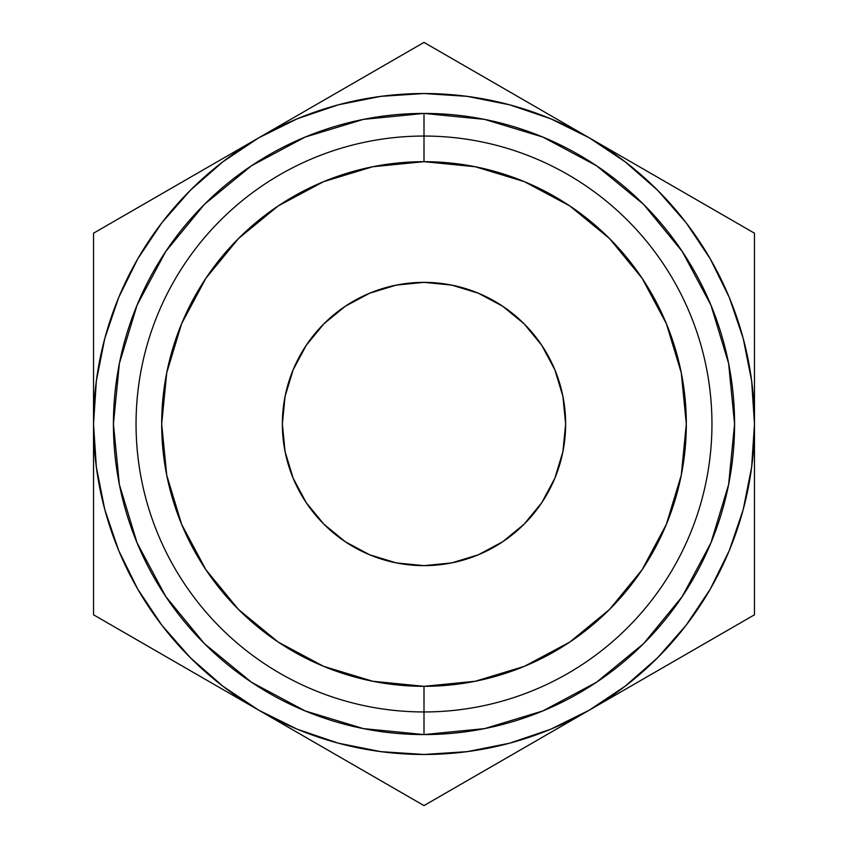<?xml version="1.0" encoding="UTF-8"?>
<svg xmlns="http://www.w3.org/2000/svg" width="848" height="848" viewBox="0 0 848 848"><rect width="100%" height="100%" fill="white"/><g stroke="black" fill="none" stroke-linecap="round" stroke-linejoin="round"><path stroke-width="1.27" d="M424 136.051L424 161.682A262.318 262.318 0 0 1 686.318 424A262.318 262.318 0 0 1 424 686.318L424 711.949A287.949 287.949 0 0 0 711.949 424A287.949 287.949 0 0 0 424 136.051A287.949 287.949 0 0 1 711.949 424A287.949 287.949 0 0 1 424 711.949L424 734.58A310.58 310.58 0 0 0 734.58 424A310.58 310.58 0 0 0 424 113.42L424 136.051L424 113.42L484.59 119.388L542.847 137.069L596.547 165.763L643.611 204.389L682.237 251.453L710.931 305.153L728.612 363.41L734.58 424L728.612 484.59L710.931 542.847L682.237 596.547L643.611 643.611L596.547 682.237L542.847 710.931L484.59 728.612L424 734.58L363.41 728.612L305.153 710.931L251.453 682.237L204.389 643.611L165.763 596.547L137.069 542.847L119.388 484.59L113.42 424L119.388 363.41L137.069 305.153L165.763 251.453L204.389 204.389L251.453 165.763L305.153 137.069L363.41 119.388L424 113.42A310.58 310.58 0 0 0 113.42 424A310.58 310.58 0 0 0 424 734.58L424 711.949A287.949 287.949 0 0 1 136.051 424A287.949 287.949 0 0 1 424 136.051A287.949 287.949 0 0 0 136.051 424A287.949 287.949 0 0 0 424 711.949L424 686.318L372.823 681.273L323.618 666.348L278.261 642.106L238.511 609.489L205.894 569.739L181.652 524.382L166.727 475.177L161.682 424L166.727 372.823L181.652 323.618L205.894 278.261L238.511 238.511L278.261 205.894L323.618 181.652L372.823 166.727L424 161.682L475.177 166.727L524.382 181.652L569.739 205.894L609.489 238.511L642.106 278.261L666.348 323.618L681.273 372.823L686.318 424L681.273 475.177L666.348 524.382L642.106 569.739L609.489 609.489L569.739 642.106L524.382 666.348L475.177 681.273L424 686.318A262.318 262.318 0 0 1 161.682 424A262.318 262.318 0 0 1 424 161.682L424 136.051M282.363 424A141.637 141.637 0 0 1 424 282.363A141.637 141.637 0 0 1 565.637 424L562.913 396.366L554.846 369.802L541.766 345.316L524.149 323.851L502.684 306.234L478.198 293.154L451.634 285.087L424 282.363L396.366 285.087L369.802 293.154L345.316 306.234L323.851 323.851L306.234 345.316L293.154 369.802L285.087 396.366L282.363 424L285.087 451.634L293.154 478.198L306.234 502.684L323.851 524.149L345.316 541.766L369.802 554.846L396.366 562.913L424 565.637L451.634 562.913L478.198 554.846L502.684 541.766L524.149 524.149L541.766 502.684L554.846 478.198L562.913 451.634L565.637 424A141.637 141.637 0 0 1 424 565.637A141.637 141.637 0 0 1 282.363 424M338.31 743.177L380.985 751.667M467.015 751.667L509.531 743.219L550.469 729.322L589.233 710.2L546.483 734.887M686.096 625.294L710.2 589.233L729.322 550.469L743.219 509.531L751.667 467.015M751.667 380.985L743.219 338.469L729.322 297.531L710.2 258.767L686.18 222.823L657.677 190.323L625.177 161.82L589.233 137.8L631.993 162.487M509.69 104.823L467.015 96.333M380.985 96.333L338.469 104.781L297.531 118.678L258.767 137.8L301.517 113.113M161.904 222.706L137.8 258.767L118.678 297.531L104.781 338.469L96.333 380.985M96.333 467.015L104.781 509.531L118.678 550.469L137.8 589.233L161.82 625.177L190.323 657.677L222.823 686.18L258.767 710.2L216.007 685.513M93.524 325.738L93.524 278.642M93.524 374.116L93.524 344.383M138.097 207.463L173.617 186.963M191.076 176.882L215.244 162.922M118.063 219.028L132.882 210.474M379.427 68.137L384.557 65.169M326.448 98.728L343.62 88.807M468.573 68.137L504.083 88.637M521.552 98.728L545.815 112.731M448.539 56.572L463.358 65.126M656.924 176.882L674.383 186.963M709.903 207.463L715.012 210.41M754.476 374.35L754.476 424L751.646 380.869M754.476 325.95L754.476 344.383M754.476 261.47L754.476 278.547M709.903 640.537L674.393 661.037M656.924 671.118L632.672 685.12M729.937 628.972L715.118 637.526M754.476 522.22L754.476 569.358M754.476 473.778L754.476 503.606M326.448 749.282L302.206 735.28M379.448 779.884L344.288 759.575M399.461 791.428L384.642 782.874M521.552 749.282L504.083 759.363M468.552 779.884L463.464 782.81M93.524 473.65L93.524 424L96.354 467.131M93.524 522.22L93.524 503.606M93.524 586.53L93.524 569.453M138.097 640.537L133.072 637.632M191.076 671.118L173.904 661.207M751.646 467.131L754.476 424L754.476 233.2L424 42.4L258.767 137.8L222.823 161.82L190.323 190.323L161.82 222.823L137.8 258.767M96.354 380.869L93.524 424A330.476 330.476 0 0 1 589.233 137.8L550.469 118.678L509.531 104.781M589.233 137.8A330.476 330.476 0 0 1 589.233 710.2L754.476 614.8L754.476 233.2L424 42.4L93.524 233.2L93.524 614.8L424 805.6L589.233 710.2A330.476 330.476 0 0 1 258.767 710.2L297.531 729.322L338.469 743.219M380.869 751.646L424 754.476L467.131 751.646M258.767 710.2A330.476 330.476 0 0 1 93.524 424L93.524 614.8L424 805.6L589.233 710.2L625.177 686.18L657.677 657.677L686.18 625.177L710.2 589.233M467.131 96.354L424 93.524L380.869 96.354M258.767 137.8L93.524 233.2L93.524 424M589.233 710.2L754.476 614.8L754.476 424"/></g></svg>
